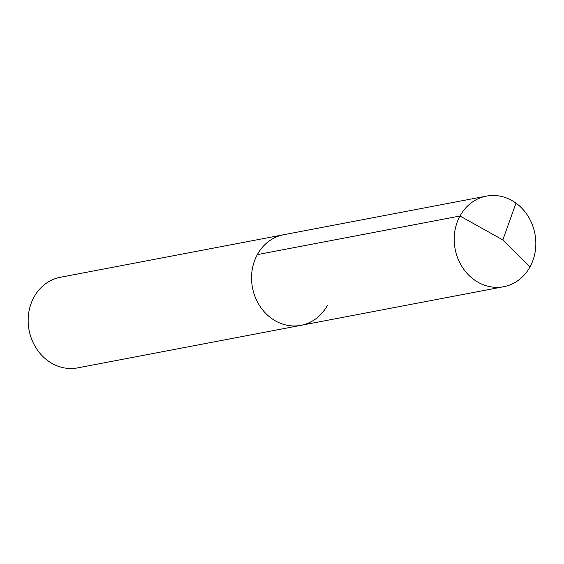 <?xml version="1.0" encoding="UTF-8"?>
<svg xmlns="http://www.w3.org/2000/svg" width="564" height="564" viewBox="0 0 564 564"><rect width="100%" height="100%" fill="white"/><g stroke="black" fill="none" stroke-linecap="round" stroke-linejoin="round"><path stroke-width="0.85" d="M327.374 305.434A46.121 40.608 -100.8 0 1 300.986 325.329A46.121 40.608 -100.8 0 1 259.193 305.025A46.121 40.608 -100.8 0 1 257.332 254.618A46.121 40.608 79.2 0 1 283.72 234.723A46.121 40.608 79.2 0 0 257.332 254.618A46.121 40.608 -100.8 0 0 259.193 305.025A46.121 40.608 -100.8 0 0 300.986 325.329L503.652 286.724A46.121 40.608 -100.8 0 1 461.86 266.419A46.121 40.608 -100.8 0 1 459.998 216.012L257.332 254.618M300.986 325.329L77.606 367.89A46.121 40.608 -100.8 0 1 35.814 347.586A46.121 40.608 -100.8 0 1 33.953 297.179A46.121 40.608 79.2 0 1 60.348 277.276L486.394 196.11A46.121 40.608 79.2 0 0 459.998 216.012L502.841 239.926L530.047 266.821A46.121 40.608 79.2 0 0 528.186 216.414A46.121 40.608 79.2 0 0 486.394 196.11M515.975 203.146L502.841 239.926L530.047 266.821A46.121 40.608 -100.8 0 1 503.652 286.724"/></g></svg>

